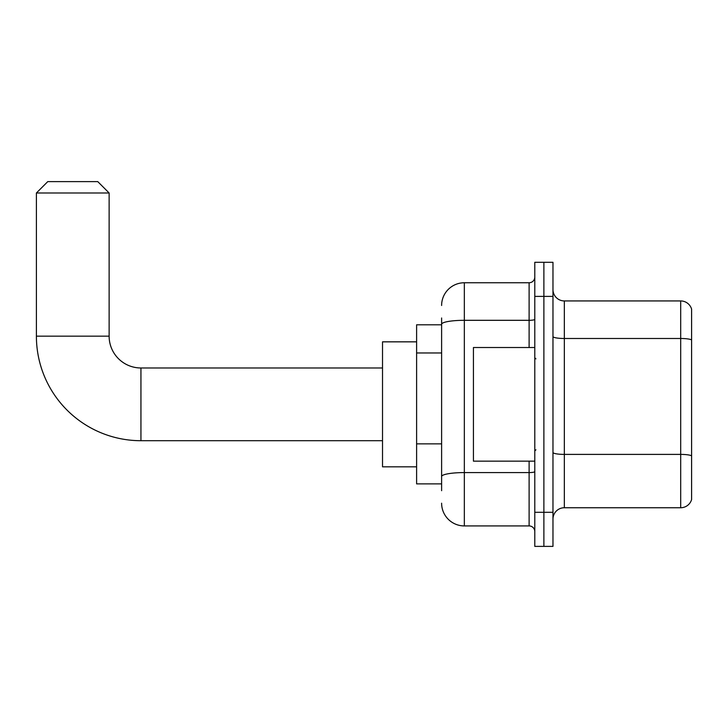 <?xml version="1.0" encoding="UTF-8"?>
<svg xmlns="http://www.w3.org/2000/svg" width="728" height="728" viewBox="0 0 728 728"><rect width="100%" height="100%" fill="white"/><g stroke="black" fill="none" stroke-linecap="round" stroke-linejoin="round"><path stroke-width="1.09" d="M441.614 346.146L441.614 317.981L441.614 324.797L416.607 324.797L416.607 483.883L441.614 483.883M441.614 490.699L441.614 317.981M441.614 305.478A22.723 22.723 0 0 1 464.337 282.755L464.337 525.925L529.11 525.925A5.678 5.678 0 0 1 534.789 531.604A5.678 5.678 0 0 0 529.11 525.925L529.11 461.152M534.789 512.294L534.789 546.382L543.88 546.382L543.88 512.294L543.88 546.382L552.971 546.382L552.971 512.294L543.88 512.294L543.88 296.387L543.88 512.294L534.789 512.294L534.789 296.387L543.88 296.387L543.88 262.298L543.88 296.387L552.971 296.387L552.971 512.294M552.971 296.387L552.971 262.298L534.789 262.298L534.789 296.387M464.337 282.755L529.11 282.755A5.678 5.678 0 0 0 534.789 277.068M441.614 480.471L441.614 450.687M464.337 525.925A22.723 22.723 0 0 1 441.614 503.203M552.971 519.11A11.366 11.366 0 0 1 564.337 507.744L680.689 507.744L680.689 300.937L564.337 300.937A11.366 11.366 0 0 1 552.971 289.571A11.366 11.366 0 0 0 564.337 300.937L564.337 507.744M691.6 309.118A11.366 11.366 0 0 0 680.689 300.937A11.366 11.366 0 0 1 691.6 309.118L691.6 499.563A11.366 11.366 0 0 1 680.689 507.744M382.519 440.704L140.941 440.704A104.541 104.541 0 0 1 36.4 336.163L36.4 192.984L47.766 181.618L97.761 181.618L109.127 192.984L36.4 192.984M140.941 440.704L140.941 367.977A31.814 31.814 0 0 1 109.127 336.163L109.127 192.984M416.607 341.841L382.519 341.841L382.519 466.839L416.607 466.839M534.789 347.52L473.428 347.52L473.428 461.152L534.789 461.152M441.614 352.971L416.607 352.971M441.614 443.871L416.607 443.871M534.789 471.589A5.678 0.983 0 0 1 529.11 472.581L464.337 472.581A22.723 3.949 180 0 0 441.614 476.522M441.614 324.26A22.723 3.949 180 0 1 464.337 320.311L529.11 320.311L529.11 282.755M529.11 347.52L529.11 320.311A5.678 0.983 0 0 0 534.789 319.328M691.6 339.912A11.366 1.975 180 0 0 680.689 338.493L564.337 338.493A11.366 1.975 -0 0 1 552.971 336.518M691.6 455.819A11.366 1.975 180 0 0 680.689 454.399L564.337 454.399A11.366 1.975 0 0 1 552.971 452.425M36.4 336.163L109.127 336.163M382.519 367.977L140.941 367.977M535.926 358.886L534.789 357.748M535.926 449.795L534.789 450.932"/></g></svg>
